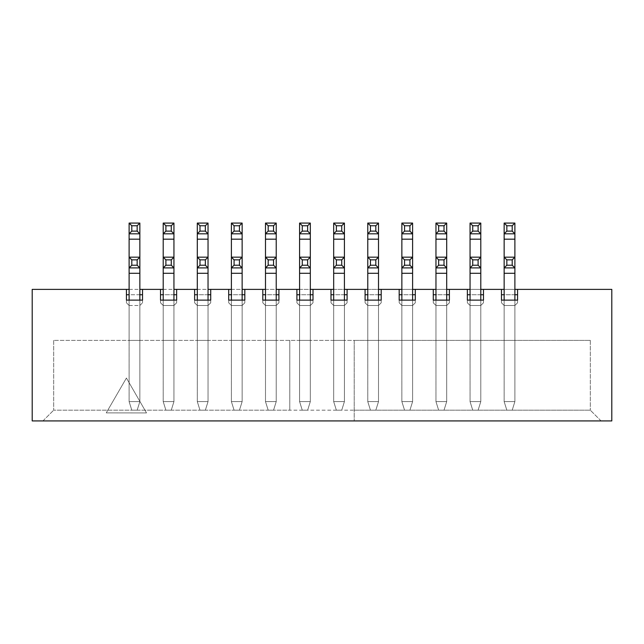<?xml version="1.0" encoding="UTF-8"?>
<svg xmlns="http://www.w3.org/2000/svg" width="644" height="644" viewBox="0 0 644 644"><rect width="100%" height="100%" fill="white"/><g stroke="black" fill="none" stroke-linecap="round" stroke-linejoin="round"><path stroke-width="0.48" stroke-dasharray="3.22 2.42" d="M501.467 289.381L501.467 300.12L517.575 300.12L517.575 289.381L32.2 289.381L32.2 420.926L611.8 420.926L611.8 289.381L517.575 289.381L517.575 294.751L517.575 289.381M354.216 410.188L354.216 340.386L53.677 340.386L590.323 340.386L354.216 340.386L354.216 420.926L354.216 410.188L590.323 410.188L53.677 410.188L289.784 410.188L289.784 340.386L289.784 410.188M126.425 289.381L126.425 300.12L142.533 300.12L142.533 289.381M160.525 289.381L160.525 300.12L176.633 300.12L176.633 289.381M194.617 289.381L194.617 300.12L210.725 300.12L210.725 289.381M228.709 289.381L228.709 300.12L244.817 300.12L244.817 289.381M262.808 289.381L262.808 300.12L278.916 300.12L278.916 289.381M296.9 289.381L296.9 300.12L313.008 300.12L313.008 289.381M330.992 289.381L330.992 300.12L347.1 300.12L347.1 289.381M365.084 289.381L365.084 300.12L381.192 300.12L381.192 289.381M399.183 289.381L399.183 300.12L415.291 300.12L415.291 289.381M433.275 289.381L433.275 300.12L449.383 300.12L449.383 289.381M467.367 289.381L467.367 300.12L483.475 300.12L483.475 289.381M146.518 412.925L106.252 412.876L126.425 378.028L146.518 412.925L106.252 412.876L126.425 378.028L146.518 412.925M514.886 294.751L504.147 294.751M504.147 289.381L514.886 289.381M517.575 300.12L517.575 302.809L517.575 300.12L517.575 302.809L514.886 305.489L504.147 305.489L501.467 302.809L501.467 300.12L501.467 302.809L501.467 300.12L517.575 300.12L501.467 300.12M504.147 305.489L514.886 305.489L514.886 340.386L504.147 340.386L514.886 340.386L504.147 340.386L514.886 340.386L514.886 305.489L514.886 340.386L514.886 305.489L517.575 302.809L514.886 305.489L517.575 302.809L517.575 294.751L501.467 294.751L501.467 302.809L504.147 305.489L501.467 302.809L504.147 305.489L504.147 340.386L504.147 305.489M480.794 294.751L470.056 294.751M470.056 289.381L480.794 289.381M483.475 300.12L483.475 302.809L483.475 300.12L483.475 302.809L480.794 305.489L470.056 305.489L467.367 302.809L467.367 300.12L467.367 302.809L467.367 300.12L483.475 300.12L467.367 300.12M470.056 305.489L480.794 305.489L480.794 340.386L470.056 340.386L480.794 340.386L470.056 340.386L480.794 340.386L480.794 305.489L480.794 340.386L480.794 305.489L483.475 302.809L480.794 305.489L483.475 302.809L483.475 294.751L467.367 294.751L467.367 302.809L470.056 305.489L467.367 302.809L470.056 305.489L470.056 340.386L470.056 305.489M446.703 294.751L435.964 294.751M435.964 289.381L446.703 289.381M449.383 300.12L449.383 302.809L449.383 300.12L449.383 302.809L446.703 305.489L435.964 305.489L433.275 302.809L433.275 300.12L433.275 302.809L433.275 300.12L449.383 300.12L433.275 300.12M435.964 305.489L446.703 305.489L446.703 340.386L435.964 340.386L446.703 340.386L435.964 340.386L446.703 340.386L446.703 305.489L446.703 340.386L446.703 305.489L449.383 302.809L446.703 305.489L449.383 302.809L449.383 294.751L433.275 294.751L433.275 302.809L435.964 305.489L433.275 302.809L435.964 305.489L435.964 340.386L435.964 305.489M412.603 294.751L401.864 294.751M401.864 289.381L412.603 289.381M415.291 300.12L415.291 302.809L415.291 300.12L415.291 302.809L412.603 305.489L401.864 305.489L399.183 302.809L399.183 300.12L399.183 302.809L399.183 300.12L415.291 300.12L399.183 300.12M401.864 305.489L412.603 305.489L412.603 340.386L401.864 340.386L412.603 340.386L401.864 340.386L412.603 340.386L412.603 305.489L412.603 340.386L412.603 305.489L415.291 302.809L412.603 305.489L415.291 302.809L415.291 294.751L399.183 294.751L399.183 302.809L401.864 305.489L399.183 302.809L401.864 305.489L401.864 340.386L401.864 305.489M378.511 294.751L367.772 294.751M367.772 289.381L378.511 289.381M381.192 300.12L381.192 302.809L381.192 300.12L381.192 302.809L378.511 305.489L367.772 305.489L365.084 302.809L365.084 300.12L365.084 302.809L365.084 300.12L381.192 300.12L365.084 300.12M367.772 305.489L378.511 305.489L378.511 340.386L367.772 340.386L378.511 340.386L367.772 340.386L378.511 340.386L378.511 305.489L378.511 340.386L378.511 305.489L381.192 302.809L378.511 305.489L381.192 302.809L381.192 294.751L365.084 294.751L365.084 302.809L367.772 305.489L365.084 302.809L367.772 305.489L367.772 340.386L367.772 305.489M344.419 294.751L333.681 294.751M333.681 289.381L344.419 289.381M347.1 300.12L347.1 302.809L347.1 300.12L347.1 302.809L344.419 305.489L333.681 305.489L330.992 302.809L330.992 300.12L330.992 302.809L330.992 300.12L347.1 300.12L330.992 300.12M333.681 305.489L344.419 305.489L344.419 340.386L333.681 340.386L344.419 340.386L333.681 340.386L344.419 340.386L344.419 305.489L344.419 340.386L344.419 305.489L347.1 302.809L344.419 305.489L347.1 302.809L347.1 294.751L330.992 294.751L330.992 302.809L333.681 305.489L330.992 302.809L333.681 305.489L333.681 340.386L333.681 305.489M310.319 294.751L299.581 294.751M299.581 289.381L310.319 289.381M313.008 300.12L313.008 302.809L313.008 300.12L313.008 302.809L310.319 305.489L299.581 305.489L296.9 302.809L296.9 300.12L296.9 302.809L296.9 300.12L313.008 300.12L296.9 300.12M299.581 305.489L310.319 305.489L310.319 340.386L299.581 340.386L310.319 340.386L299.581 340.386L310.319 340.386L310.319 305.489L310.319 340.386L310.319 305.489L313.008 302.809L310.319 305.489L313.008 302.809L313.008 294.751L296.9 294.751L296.9 302.809L299.581 305.489L296.9 302.809L299.581 305.489L299.581 340.386L299.581 305.489M276.228 294.751L265.489 294.751M265.489 289.381L276.228 289.381M278.916 300.12L278.916 302.809L278.916 300.12L278.916 302.809L276.228 305.489L265.489 305.489L262.808 302.809L262.808 300.12L262.808 302.809L262.808 300.12L278.916 300.12L262.808 300.12M265.489 305.489L276.228 305.489L276.228 340.386L265.489 340.386L276.228 340.386L265.489 340.386L276.228 340.386L276.228 305.489L276.228 340.386L276.228 305.489L278.916 302.809L276.228 305.489L278.916 302.809L278.916 294.751L262.808 294.751L262.808 302.809L265.489 305.489L262.808 302.809L265.489 305.489L265.489 340.386L265.489 305.489M242.136 294.751L231.397 294.751M231.397 289.381L242.136 289.381M244.817 300.12L244.817 302.809L244.817 300.12L244.817 302.809L242.136 305.489L231.397 305.489L228.709 302.809L228.709 300.12L228.709 302.809L228.709 300.12L244.817 300.12L228.709 300.12M231.397 305.489L242.136 305.489L242.136 340.386L231.397 340.386L242.136 340.386L231.397 340.386L242.136 340.386L242.136 305.489L242.136 340.386L242.136 305.489L244.817 302.809L242.136 305.489L244.817 302.809L244.817 294.751L228.709 294.751L228.709 302.809L231.397 305.489L228.709 302.809L231.397 305.489L231.397 340.386L231.397 305.489M208.036 294.751L197.297 294.751M197.297 289.381L208.036 289.381M210.725 300.12L210.725 302.809L210.725 300.12L210.725 302.809L208.036 305.489L197.297 305.489L194.617 302.809L194.617 300.12L194.617 302.809L194.617 300.12L210.725 300.12L194.617 300.12M197.297 305.489L208.036 305.489L208.036 340.386L197.297 340.386L208.036 340.386L197.297 340.386L208.036 340.386L208.036 305.489L208.036 340.386L208.036 305.489L210.725 302.809L208.036 305.489L210.725 302.809L210.725 294.751L194.617 294.751L194.617 302.809L197.297 305.489L194.617 302.809L197.297 305.489L197.297 340.386L197.297 305.489M173.944 294.751L163.206 294.751M163.206 289.381L173.944 289.381M176.633 300.12L176.633 302.809L176.633 300.12L176.633 302.809L173.944 305.489L163.206 305.489L160.525 302.809L160.525 300.12L160.525 302.809L160.525 300.12L176.633 300.12L160.525 300.12M163.206 305.489L173.944 305.489L173.944 340.386L163.206 340.386L173.944 340.386L163.206 340.386L173.944 340.386L173.944 305.489L173.944 340.386L173.944 305.489L176.633 302.809L173.944 305.489L176.633 302.809L176.633 294.751L160.525 294.751L160.525 302.809L163.206 305.489L160.525 302.809L163.206 305.489L163.206 340.386L163.206 305.489M129.114 289.381L139.853 289.381M129.114 305.489L129.114 340.386L139.853 340.386L129.114 340.386L139.853 340.386L129.114 340.386L129.114 305.489L139.853 305.489L139.853 340.386L139.853 305.489L139.853 340.386L139.853 305.489L129.114 305.489L129.114 340.386L129.114 305.489L126.425 302.809L129.114 305.489M53.677 340.386L53.677 410.188L53.677 340.386M590.323 340.386L590.323 410.188L590.323 340.386M601.061 420.926L590.323 410.188L601.061 420.926M42.939 420.926L53.677 410.188L42.939 420.926M126.425 294.751L126.425 302.809L126.425 300.12L126.425 302.809L126.425 300.12L142.533 300.12L142.533 302.809L142.533 294.751L126.425 294.751M139.853 305.489L142.533 302.809L142.533 300.12L142.533 302.809L139.853 305.489M139.853 294.751L129.114 294.751M142.533 300.12L126.425 300.12M139.853 300.12L139.853 401.598L137.164 410.188L131.795 410.188L137.164 410.188L139.853 401.598L139.853 223.074L129.114 223.074L129.114 401.598L139.853 401.598L129.114 401.598L129.114 257.165L129.114 401.598L139.853 401.598L137.164 410.188L131.795 410.188L129.114 401.598L131.795 410.188L137.164 410.188L139.853 401.598L139.853 257.165L139.853 401.598L129.114 401.598L129.114 300.12M139.853 233.812L129.114 233.812M173.944 300.12L173.944 401.598L171.264 410.188L165.894 410.188L171.264 410.188L173.944 401.598L173.944 223.074L163.206 223.074L163.206 401.598L173.944 401.598L163.206 401.598L163.206 257.165L163.206 401.598L173.944 401.598L171.264 410.188L165.894 410.188L163.206 401.598L165.894 410.188L171.264 410.188L173.944 401.598L173.944 257.165L173.944 401.598L163.206 401.598L163.206 300.12M173.944 233.812L163.206 233.812M208.036 300.12L208.036 401.598L205.356 410.188L199.986 410.188L205.356 410.188L208.036 401.598L208.036 223.074L197.297 223.074L197.297 401.598L208.036 401.598L197.297 401.598L197.297 257.165L197.297 401.598L208.036 401.598L205.356 410.188L199.986 410.188L197.297 401.598L199.986 410.188L205.356 410.188L208.036 401.598L208.036 257.165L208.036 401.598L197.297 401.598L197.297 300.12M208.036 233.812L197.297 233.812M242.136 300.12L242.136 401.598L239.447 410.188L234.078 410.188L239.447 410.188L242.136 401.598L242.136 223.074L231.397 223.074L231.397 401.598L242.136 401.598L231.397 401.598L231.397 257.165L231.397 401.598L242.136 401.598L239.447 410.188L234.078 410.188L231.397 401.598L234.078 410.188L239.447 410.188L242.136 401.598L242.136 257.165L242.136 401.598L231.397 401.598L231.397 300.12M242.136 233.812L231.397 233.812M276.228 300.12L276.228 401.598L273.547 410.188L268.178 410.188L273.547 410.188L276.228 401.598L276.228 223.074L265.489 223.074L265.489 401.598L276.228 401.598L265.489 401.598L265.489 257.165L265.489 401.598L276.228 401.598L273.547 410.188L268.178 410.188L265.489 401.598L268.178 410.188L273.547 410.188L276.228 401.598L276.228 257.165L276.228 401.598L265.489 401.598L265.489 300.12M276.228 233.812L265.489 233.812M139.853 257.165L129.114 257.165M139.853 267.904L129.114 267.904M131.795 410.188L129.114 401.598L131.795 410.188M412.603 300.12L412.603 401.598L409.922 410.188L404.553 410.188L409.922 410.188L412.603 401.598L412.603 223.074L401.864 223.074L401.864 401.598L412.603 401.598L401.864 401.598L401.864 257.165L401.864 401.598L412.603 401.598L409.922 410.188L404.553 410.188L401.864 401.598L404.553 410.188L409.922 410.188L412.603 401.598L412.603 257.165L412.603 401.598L401.864 401.598L401.864 300.12M412.603 233.812L401.864 233.812M480.794 300.12L480.794 401.598L478.106 410.188L472.736 410.188L478.106 410.188L480.794 401.598L480.794 223.074L470.056 223.074L470.056 401.598L480.794 401.598L470.056 401.598L470.056 257.165L470.056 401.598L480.794 401.598L478.106 410.188L472.736 410.188L470.056 401.598L472.736 410.188L478.106 410.188L480.794 401.598L480.794 257.165L480.794 401.598L470.056 401.598L470.056 300.12M480.794 233.812L470.056 233.812M446.703 300.12L446.703 401.598L444.014 410.188L438.644 410.188L444.014 410.188L446.703 401.598L446.703 223.074L435.964 223.074L435.964 401.598L446.703 401.598L435.964 401.598L435.964 257.165L435.964 401.598L446.703 401.598L444.014 410.188L438.644 410.188L435.964 401.598L438.644 410.188L444.014 410.188L446.703 401.598L446.703 257.165L446.703 401.598L435.964 401.598L435.964 300.12M446.703 233.812L435.964 233.812M378.511 300.12L378.511 401.598L375.822 410.188L370.453 410.188L375.822 410.188L378.511 401.598L378.511 223.074L367.772 223.074L367.772 401.598L378.511 401.598L367.772 401.598L367.772 257.165L367.772 401.598L378.511 401.598L375.822 410.188L370.453 410.188L367.772 401.598L370.453 410.188L375.822 410.188L378.511 401.598L378.511 257.165L378.511 401.598L367.772 401.598L367.772 300.12M378.511 233.812L367.772 233.812M514.886 300.12L514.886 401.598L512.205 410.188L506.836 410.188L512.205 410.188L514.886 401.598L514.886 223.074L504.147 223.074L504.147 401.598L514.886 401.598L504.147 401.598L504.147 257.165L504.147 401.598L514.886 401.598L512.205 410.188L506.836 410.188L504.147 401.598L506.836 410.188L512.205 410.188L514.886 401.598L514.886 257.165L514.886 401.598L504.147 401.598L504.147 300.12M514.886 233.812L504.147 233.812M514.886 257.165L504.147 257.165M514.886 267.904L504.147 267.904M506.836 410.188L504.147 401.598L506.836 410.188M480.794 257.165L470.056 257.165M480.794 267.904L470.056 267.904M472.736 410.188L470.056 401.598L472.736 410.188M446.703 257.165L435.964 257.165M446.703 267.904L435.964 267.904M438.644 410.188L435.964 401.598L438.644 410.188M412.603 257.165L401.864 257.165M412.603 267.904L401.864 267.904M404.553 410.188L401.864 401.598L404.553 410.188M378.511 257.165L367.772 257.165M378.511 267.904L367.772 267.904M370.453 410.188L367.772 401.598L370.453 410.188M344.419 300.12L344.419 401.598L333.681 401.598L344.419 401.598L341.731 410.188L336.361 410.188L341.731 410.188L344.419 401.598L344.419 257.165L333.681 257.165L333.681 401.598L333.681 257.165M344.419 267.904L333.681 267.904M333.681 300.12L333.681 401.598L333.681 223.074L344.419 223.074L344.419 239.182L333.681 239.182M344.419 257.165L344.419 401.598L333.681 401.598L336.361 410.188L341.731 410.188L336.361 410.188L333.681 401.598L344.419 401.598L344.419 239.182M310.319 300.12L310.319 401.598L299.581 401.598L310.319 401.598L307.639 410.188L302.269 410.188L307.639 410.188L310.319 401.598L310.319 257.165L299.581 257.165L299.581 401.598L299.581 257.165M310.319 267.904L299.581 267.904M299.581 300.12L299.581 401.598L299.581 223.074L310.319 223.074L310.319 239.182L299.581 239.182M310.319 257.165L310.319 401.598L299.581 401.598L302.269 410.188L307.639 410.188L302.269 410.188L299.581 401.598L310.319 401.598L310.319 239.182M344.419 233.812L333.681 233.812M336.361 410.188L333.681 401.598L336.361 410.188M344.419 401.598L341.731 410.188L344.419 401.598M310.319 233.812L299.581 233.812M302.269 410.188L299.581 401.598L302.269 410.188M310.319 401.598L307.639 410.188L310.319 401.598M173.944 257.165L163.206 257.165M173.944 267.904L163.206 267.904M165.894 410.188L163.206 401.598L165.894 410.188M208.036 257.165L197.297 257.165M208.036 267.904L197.297 267.904M199.986 410.188L197.297 401.598L199.986 410.188M242.136 257.165L231.397 257.165M242.136 267.904L231.397 267.904M234.078 410.188L231.397 401.598L234.078 410.188M276.228 257.165L265.489 257.165M276.228 267.904L265.489 267.904M268.178 410.188L265.489 401.598L268.178 410.188M139.853 239.182L129.114 239.182M173.944 239.182L163.206 239.182M208.036 239.182L197.297 239.182M242.136 239.182L231.397 239.182M276.228 239.182L265.489 239.182M139.853 273.273L129.114 273.273M412.603 239.182L401.864 239.182M480.794 239.182L470.056 239.182M446.703 239.182L435.964 239.182M378.511 239.182L367.772 239.182M514.886 239.182L504.147 239.182M514.886 273.273L504.147 273.273M480.794 273.273L470.056 273.273M446.703 273.273L435.964 273.273M412.603 273.273L401.864 273.273M378.511 273.273L367.772 273.273M344.419 273.273L333.681 273.273M310.319 273.273L299.581 273.273M173.944 273.273L163.206 273.273M208.036 273.273L197.297 273.273M242.136 273.273L231.397 273.273M276.228 273.273L265.489 273.273"/><path stroke-width="0.97" d="M514.886 289.381L517.575 289.381L517.575 300.12L517.575 294.751L514.886 294.751M504.147 294.751L501.467 294.751L501.467 300.12L501.467 289.381L504.147 289.381M517.575 300.12L501.467 300.12M480.794 289.381L483.475 289.381L483.475 300.12L483.475 294.751L480.794 294.751M470.056 294.751L467.367 294.751L467.367 300.12L467.367 289.381L470.056 289.381M483.475 300.12L467.367 300.12M446.703 289.381L449.383 289.381L449.383 300.12L449.383 294.751L446.703 294.751M435.964 294.751L433.275 294.751L433.275 300.12L433.275 289.381L435.964 289.381M449.383 300.12L433.275 300.12M412.603 289.381L415.291 289.381L415.291 300.12L415.291 294.751L412.603 294.751M401.864 294.751L399.183 294.751L399.183 300.12L399.183 289.381L401.864 289.381M415.291 300.12L399.183 300.12M378.511 289.381L381.192 289.381L381.192 300.12L381.192 294.751L378.511 294.751M367.772 294.751L365.084 294.751L365.084 300.12L365.084 289.381L367.772 289.381M381.192 300.12L365.084 300.12M344.419 289.381L347.1 289.381L347.1 300.12L347.1 294.751L344.419 294.751M333.681 294.751L330.992 294.751L330.992 300.12L330.992 289.381L333.681 289.381M347.1 300.12L330.992 300.12M310.319 289.381L313.008 289.381L313.008 300.12L313.008 294.751L310.319 294.751M299.581 294.751L296.9 294.751L296.9 300.12L296.9 289.381L299.581 289.381M313.008 300.12L296.9 300.12M276.228 289.381L278.916 289.381L278.916 300.12L278.916 294.751L276.228 294.751M265.489 294.751L262.808 294.751L262.808 300.12L262.808 289.381L265.489 289.381M278.916 300.12L262.808 300.12M242.136 289.381L244.817 289.381L244.817 300.12L244.817 294.751L242.136 294.751M231.397 294.751L228.709 294.751L228.709 300.12L228.709 289.381L231.397 289.381M244.817 300.12L228.709 300.12M208.036 289.381L210.725 289.381L210.725 300.12L210.725 294.751L208.036 294.751M197.297 294.751L194.617 294.751L194.617 300.12L194.617 289.381L197.297 289.381M210.725 300.12L194.617 300.12M173.944 289.381L176.633 289.381L176.633 300.12L176.633 294.751L173.944 294.751M163.206 294.751L160.525 294.751L160.525 300.12L160.525 289.381L163.206 289.381M176.633 300.12L160.525 300.12M139.853 289.381L142.533 289.381L142.533 300.12L126.425 300.12L126.425 289.381L32.2 289.381L32.2 420.926L611.8 420.926L611.8 289.381L517.575 289.381M126.425 289.381L129.114 289.381M160.525 289.381L142.533 289.381M194.617 289.381L176.633 289.381M228.709 289.381L210.725 289.381M262.808 289.381L244.817 289.381M296.9 289.381L278.916 289.381M330.992 289.381L313.008 289.381M365.084 289.381L347.1 289.381M399.183 289.381L381.192 289.381M433.275 289.381L415.291 289.381M467.367 289.381L449.383 289.381M501.467 289.381L483.475 289.381M139.853 294.751L142.533 294.751L142.533 300.12M129.114 294.751L126.425 294.751L126.425 300.12M131.795 231.124L137.164 231.124L137.164 225.754L131.795 225.754L131.795 231.124L129.114 233.812L129.114 223.074L139.853 223.074L139.853 233.812L129.114 233.812L129.114 257.165L139.853 257.165L139.853 267.904L129.114 267.904L129.114 300.12M137.164 231.124L139.853 233.812L139.853 257.165L137.164 259.854L131.795 259.854L131.795 265.223L137.164 265.223L137.164 259.854M137.164 225.754L139.853 223.074M129.114 223.074L131.795 225.754M165.894 231.124L171.264 231.124L171.264 225.754L165.894 225.754L165.894 231.124L163.206 233.812L163.206 223.074L173.944 223.074L173.944 233.812L163.206 233.812L163.206 257.165L173.944 257.165L173.944 267.904L163.206 267.904L163.206 300.12M171.264 231.124L173.944 233.812L173.944 257.165L171.264 259.854L165.894 259.854L165.894 265.223L171.264 265.223L171.264 259.854M171.264 225.754L173.944 223.074M163.206 223.074L165.894 225.754M199.986 231.124L205.356 231.124L205.356 225.754L199.986 225.754L199.986 231.124L197.297 233.812L197.297 223.074L208.036 223.074L208.036 233.812L197.297 233.812L197.297 257.165L208.036 257.165L208.036 267.904L197.297 267.904L197.297 300.12M205.356 231.124L208.036 233.812L208.036 257.165L205.356 259.854L199.986 259.854L199.986 265.223L205.356 265.223L205.356 259.854M205.356 225.754L208.036 223.074M197.297 223.074L199.986 225.754M234.078 231.124L239.447 231.124L239.447 225.754L234.078 225.754L234.078 231.124L231.397 233.812L231.397 223.074L242.136 223.074L242.136 233.812L231.397 233.812L231.397 257.165L242.136 257.165L242.136 267.904L231.397 267.904L231.397 300.12M239.447 231.124L242.136 233.812L242.136 257.165L239.447 259.854L234.078 259.854L234.078 265.223L239.447 265.223L239.447 259.854M239.447 225.754L242.136 223.074M231.397 223.074L234.078 225.754M268.178 231.124L273.547 231.124L273.547 225.754L268.178 225.754L268.178 231.124L265.489 233.812L265.489 223.074L276.228 223.074L276.228 233.812L265.489 233.812L265.489 257.165L276.228 257.165L276.228 267.904L265.489 267.904L265.489 300.12M273.547 231.124L276.228 233.812L276.228 257.165L273.547 259.854L268.178 259.854L268.178 265.223L273.547 265.223L273.547 259.854M273.547 225.754L276.228 223.074M265.489 223.074L268.178 225.754M137.164 265.223L139.853 267.904L139.853 300.12M131.795 265.223L129.114 267.904L129.114 257.165L131.795 259.854M404.553 231.124L409.922 231.124L409.922 225.754L404.553 225.754L404.553 231.124L401.864 233.812L401.864 223.074L412.603 223.074L412.603 233.812L401.864 233.812L401.864 257.165L412.603 257.165L412.603 267.904L401.864 267.904L401.864 300.12M409.922 231.124L412.603 233.812L412.603 257.165L409.922 259.854L404.553 259.854L404.553 265.223L409.922 265.223L409.922 259.854M409.922 225.754L412.603 223.074M401.864 223.074L404.553 225.754M472.736 231.124L478.106 231.124L478.106 225.754L472.736 225.754L472.736 231.124L470.056 233.812L470.056 223.074L480.794 223.074L480.794 233.812L470.056 233.812L470.056 257.165L480.794 257.165L480.794 267.904L470.056 267.904L470.056 300.12M478.106 231.124L480.794 233.812L480.794 257.165L478.106 259.854L472.736 259.854L472.736 265.223L478.106 265.223L478.106 259.854M478.106 225.754L480.794 223.074M470.056 223.074L472.736 225.754M438.644 231.124L444.014 231.124L444.014 225.754L438.644 225.754L438.644 231.124L435.964 233.812L435.964 223.074L446.703 223.074L446.703 233.812L435.964 233.812L435.964 257.165L446.703 257.165L446.703 267.904L435.964 267.904L435.964 300.12M444.014 231.124L446.703 233.812L446.703 257.165L444.014 259.854L438.644 259.854L438.644 265.223L444.014 265.223L444.014 259.854M444.014 225.754L446.703 223.074M435.964 223.074L438.644 225.754M370.453 231.124L375.822 231.124L375.822 225.754L370.453 225.754L370.453 231.124L367.772 233.812L367.772 223.074L378.511 223.074L378.511 233.812L367.772 233.812L367.772 257.165L378.511 257.165L378.511 267.904L367.772 267.904L367.772 300.12M375.822 231.124L378.511 233.812L378.511 257.165L375.822 259.854L370.453 259.854L370.453 265.223L375.822 265.223L375.822 259.854M375.822 225.754L378.511 223.074M367.772 223.074L370.453 225.754M506.836 231.124L512.205 231.124L512.205 225.754L506.836 225.754L506.836 231.124L504.147 233.812L504.147 223.074L514.886 223.074L514.886 233.812L504.147 233.812L504.147 257.165L514.886 257.165L514.886 267.904L504.147 267.904L504.147 300.12M512.205 231.124L514.886 233.812L514.886 257.165L512.205 259.854L506.836 259.854L506.836 265.223L512.205 265.223L512.205 259.854M512.205 225.754L514.886 223.074M504.147 223.074L506.836 225.754M512.205 265.223L514.886 267.904L514.886 300.12M506.836 265.223L504.147 267.904L504.147 257.165L506.836 259.854M478.106 265.223L480.794 267.904L480.794 300.12M472.736 265.223L470.056 267.904L470.056 257.165L472.736 259.854M444.014 265.223L446.703 267.904L446.703 300.12M438.644 265.223L435.964 267.904L435.964 257.165L438.644 259.854M409.922 265.223L412.603 267.904L412.603 300.12M404.553 265.223L401.864 267.904L401.864 257.165L404.553 259.854M375.822 265.223L378.511 267.904L378.511 300.12M370.453 265.223L367.772 267.904L367.772 257.165L370.453 259.854M336.361 265.223L341.731 265.223L341.731 259.854L336.361 259.854L336.361 265.223L333.681 267.904L333.681 257.165L344.419 257.165L344.419 267.904L333.681 267.904L333.681 300.12M341.731 265.223L344.419 267.904L344.419 300.12M341.731 259.854L344.419 257.165L344.419 239.182L333.681 239.182L333.681 257.165L336.361 259.854M302.269 265.223L307.639 265.223L307.639 259.854L302.269 259.854L302.269 265.223L299.581 267.904L299.581 257.165L310.319 257.165L310.319 267.904L299.581 267.904L299.581 300.12M307.639 265.223L310.319 267.904L310.319 300.12M307.639 259.854L310.319 257.165L310.319 239.182L299.581 239.182L299.581 257.165L302.269 259.854M336.361 231.124L341.731 231.124L341.731 225.754L336.361 225.754L336.361 231.124L333.681 233.812L333.681 223.074L344.419 223.074L344.419 233.812L333.681 233.812L333.681 239.182M341.731 231.124L344.419 233.812L344.419 239.182M341.731 225.754L344.419 223.074M333.681 223.074L336.361 225.754M302.269 231.124L307.639 231.124L307.639 225.754L302.269 225.754L302.269 231.124L299.581 233.812L299.581 223.074L310.319 223.074L310.319 233.812L299.581 233.812L299.581 239.182M307.639 231.124L310.319 233.812L310.319 239.182M307.639 225.754L310.319 223.074M299.581 223.074L302.269 225.754M171.264 265.223L173.944 267.904L173.944 300.12M165.894 265.223L163.206 267.904L163.206 257.165L165.894 259.854M205.356 265.223L208.036 267.904L208.036 300.12M199.986 265.223L197.297 267.904L197.297 257.165L199.986 259.854M239.447 265.223L242.136 267.904L242.136 300.12M234.078 265.223L231.397 267.904L231.397 257.165L234.078 259.854M273.547 265.223L276.228 267.904L276.228 300.12M268.178 265.223L265.489 267.904L265.489 257.165L268.178 259.854M139.853 239.182L129.114 239.182M173.944 239.182L163.206 239.182M208.036 239.182L197.297 239.182M242.136 239.182L231.397 239.182M276.228 239.182L265.489 239.182M139.853 273.273L129.114 273.273M412.603 239.182L401.864 239.182M480.794 239.182L470.056 239.182M446.703 239.182L435.964 239.182M378.511 239.182L367.772 239.182M514.886 239.182L504.147 239.182M514.886 273.273L504.147 273.273M480.794 273.273L470.056 273.273M446.703 273.273L435.964 273.273M412.603 273.273L401.864 273.273M378.511 273.273L367.772 273.273M344.419 273.273L333.681 273.273M310.319 273.273L299.581 273.273M173.944 273.273L163.206 273.273M208.036 273.273L197.297 273.273M242.136 273.273L231.397 273.273M276.228 273.273L265.489 273.273"/></g></svg>
